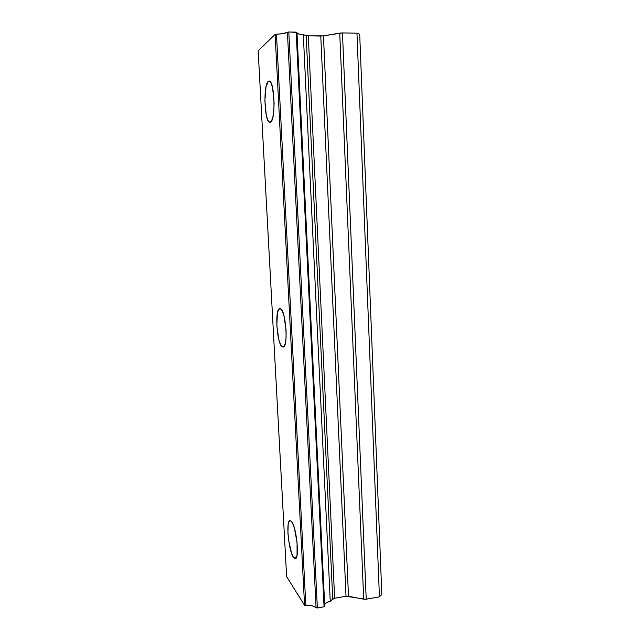 <?xml version="1.0" encoding="UTF-8"?>
<svg xmlns="http://www.w3.org/2000/svg" width="640" height="640" viewBox="0 0 640 640"><rect width="100%" height="100%" fill="white"/><g stroke="black" fill="none" stroke-linecap="round" stroke-linejoin="round"><path stroke-width="0.96" d="M293.496 557.448L296.656 556.936L293.496 557.448C288.552 550.912 285.68 520.336 290.008 520.552L291.592 521.568C296.52 527.056 299.72 559.144 295.288 558.744L293.496 557.448L291.632 553.48L288.64 540.352L287.936 533.144L288.176 524.392L289.176 521.176L290.696 520.712L292.536 523.128L294.4 528.12L297.072 542.544L297.056 555.224L295.984 558.296L295.24 558.744L293.496 557.448M282.36 346.912L283.704 346.792L282.36 346.912C276.864 344.744 274.456 308.2 279.856 308.584L280.336 308.656C285.848 309.568 288.536 347.776 283.048 347.072L281.44 346.056L280.528 344.52L278.848 339.664L276.832 325.776L277.424 313.024L278.664 309.464L280.336 308.656L282.184 310.784L283.936 315.584L286.064 329.992L286.088 337.288L285.376 343.064L284.064 346.424L282.36 346.912M268.312 81.352L269.072 81.064C274.64 79.912 275.952 120.576 270.472 122.232L269.928 122.384C264.512 123.424 262.92 84.648 268.312 81.352L269.84 81.352L268.312 81.352L270.128 81.608L271.016 82.928L272.6 87.744L274.12 102.96L273.808 110.904L272.824 117.36L271.336 121.352L269.576 122.328L267.816 120.216L266.32 115.392L264.872 100.792L266.032 86.656L268.312 81.352M287.424 32.24L316.08 607.728L317.376 608L288.808 32L287.424 32.24L316.08 607.728C314.032 605.808 310.616 605.104 305.832 605.616L276.472 34.144C281.712 34.048 285.36 33.416 287.424 32.24L288.808 32L317.376 608L324.072 606.792L324.744 606.184L296.96 32.4L296.176 32.128L324.072 606.792L296.176 32.128L288.808 32L296.96 32.4L324.744 606.184L324.072 606.792L317.376 608L311.992 605.752L305.832 605.616L276.472 34.144L275.112 34.376L304.56 605.352L305.832 605.616L304.56 605.352L275.112 34.376L283.152 33.6L287.424 32.24M306.16 35.568L308.304 35.84L334.64 598.248L332.728 599.04L306.16 35.568L303.312 34.584L330.256 601.256C327.224 601.96 325.36 603.064 324.672 604.568L326.464 602.672L330.256 601.256L332.728 599.04L306.16 35.568L308.304 35.84L334.64 598.248L346.016 596.224L320.776 36.04L323.464 35.848L348.496 596.232L346.016 596.224L320.776 36.04L308.304 35.84L323.464 35.848L348.496 596.232L363.704 599.2L366.216 599.208L342.464 32.928L339.744 33.12L363.704 599.2L339.744 33.12L323.464 35.848L342.464 32.928L366.216 599.208L379.432 596.824L356.96 33.176L342.464 32.928L356.96 33.176L379.432 596.824L381.824 594.448L359.704 34.248L356.96 33.176L359.704 34.248L381.824 594.448L379.432 596.824L365.592 599.288L346.016 596.224L334.056 598.384L330.256 601.256L303.312 34.584L306.16 35.568M297 33.264C297.872 34.008 299.976 34.448 303.312 34.584L299.096 34.12L297 33.264M258.176 50.824L275.112 34.376L258.176 50.824L286.632 576.624L258.176 50.824M286.632 576.624L304.56 605.352L286.632 576.624"/></g></svg>

